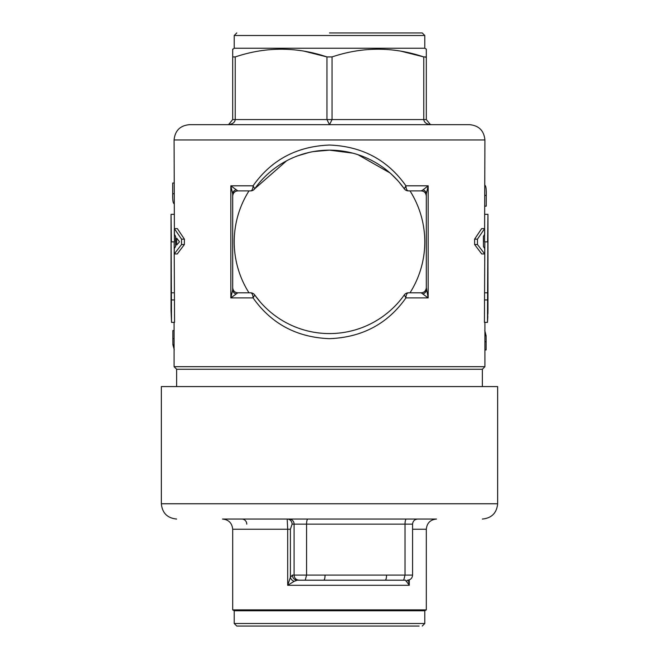 <?xml version="1.0" encoding="UTF-8"?>
<svg xmlns="http://www.w3.org/2000/svg" width="659" height="659" viewBox="0 0 659 659"><rect width="100%" height="100%" fill="white"/><g stroke="black" fill="none" stroke-linecap="round" stroke-linejoin="round"><path stroke-width="0.99" d="M484.736 253.954L481.745 253.954L474.628 244.555L474.595 239.159L481.655 228.615L484.645 228.615L484.67 234.159L483.385 236.466L483.426 246.565L484.719 248.542L484.736 253.954L477.478 244.555L477.445 239.159L484.645 228.615M184.372 244.555L177.255 253.954L174.264 253.954L181.522 244.555L184.372 244.555L184.405 239.159L177.345 228.615L174.355 228.615L174.33 234.159L175.615 236.466L175.574 246.565L174.281 248.542L174.264 253.954M286.714 160.738L254.72 188.762L253.072 185.813C271.286 159.923 296.764 146.339 329.5 145.046C362.137 146.306 387.616 159.89 405.928 185.813L404.28 188.762L399.033 182.049M423.07 292.464A5.099 5.099 0 0 0 426.315 287.719L428.169 297.909L405.928 297.909A5.099 2.504 90 0 1 408.44 292.81L421.216 292.81L428.169 297.909L428.169 185.813L423.078 189.825A5.099 4.316 0 0 1 426.315 193.845L426.315 241.861L426.315 193.845L428.169 185.813L405.928 185.813A5.099 2.504 90 0 0 408.44 190.904A5.099 5.099 0 0 1 404.28 188.762A91.716 91.716 0 0 0 254.72 188.762A5.099 5.099 0 0 1 250.56 190.904L237.784 190.904L230.831 185.813L232.685 193.845L232.685 289.878L230.831 297.909L237.784 292.81L250.56 292.81A5.099 5.099 0 0 1 254.72 294.96A91.716 91.716 0 0 0 404.28 294.96L405.928 297.909C387.698 323.8 362.219 337.383 329.5 338.668C296.847 337.408 271.368 323.816 253.072 297.909L254.72 294.96L260.074 301.797M484.909 366.692L482.363 369.246L176.637 369.246L174.091 366.692L484.909 366.692L484.909 322.366M487.833 316.493L487.479 322.366L484.431 322.366L484.826 241.861M484.909 214.348L487.965 214.348L487.479 322.366L487.965 310.134L487.965 214.348L487.627 241.861L484.571 241.861L484.909 139.955L174.091 139.955C175.006 130.68 180.105 125.581 189.38 124.666M174.091 214.348L171.035 214.348L171.035 310.134L171.521 322.366L171.118 241.861L174.429 241.861L174.091 139.955M174.174 241.861L174.569 322.366L171.521 322.366M174.091 366.692L174.091 322.366M176.637 369.246L176.637 386.569M482.363 369.246L482.363 386.569M423.07 191.258A5.099 5.099 0 0 1 426.315 196.003C425.903 192.823 424.207 191.118 421.216 190.904L410.013 190.904L421.216 190.904L423.078 189.825M497.644 503.764L497.644 386.569L161.356 386.569L161.356 503.764L497.644 503.764C496.729 513.04 491.639 518.131 482.363 519.045M401.125 51.221L423.762 56.929L426.315 56.929L426.315 49.12L424.783 48.239L234.217 48.239L232.685 49.466M304.31 51.221L326.955 56.929C296.492 46.649 265.915 46.649 235.238 56.929L232.685 56.929L232.685 119.567L232.685 49.12M235.238 56.929L235.238 119.567L232.685 119.567L228.591 124.567L227.594 124.666C232.232 124.362 234.777 122.665 235.238 119.567L326.955 119.567L326.955 56.929L332.045 56.929L332.045 119.567L423.762 119.567C424.223 122.665 426.768 124.362 431.406 124.666L430.409 124.567L426.315 119.567L426.315 56.929L425.632 57.308M426.315 119.567L423.762 119.567L423.762 56.929C393.299 46.649 362.73 46.649 332.045 56.929M424.783 48.239L424.783 35.495L234.217 35.495L236.762 32.95M234.217 48.239L234.217 35.495M426.315 609.88L424.783 610.761L234.217 610.761L232.685 609.88L426.315 609.88L426.315 529.235L412.583 529.235M232.685 609.88L232.685 529.235C232.075 523.057 228.673 519.663 222.495 519.045L436.505 519.045C430.327 519.663 426.925 523.057 426.315 529.235M234.217 610.761L234.217 623.505L424.783 623.505L422.238 626.05M424.783 610.761L424.783 623.505M484.909 335.703L486.095 335.703L486.136 341.774L486.111 349.954L484.909 349.954M484.777 330.472L486.095 335.703M484.909 185.401L485.082 185.401C486.021 186.283 486.416 189.627 486.26 195.443L486.235 206.176L484.909 206.176M174.091 183.029L172.699 183.029L172.699 193.721L174.091 193.721M172.699 193.721C172.559 199.512 172.963 202.807 173.902 203.606L174.091 203.606M174.091 330.571L172.856 330.571L172.856 338.726L174.091 338.726M174.273 349.847L172.913 344.764L174.091 344.764M172.913 344.764L172.856 338.726M487.965 310.134L487.924 313.56M329.5 124.666L469.62 124.666L189.38 124.666L329.5 124.666L332.045 119.567L326.955 119.567L329.5 124.666M171.521 299.944L174.569 299.944M171.118 292.81L174.174 292.81M171.373 241.861L171.035 214.348M484.826 292.81L487.882 292.81M484.431 299.944L487.479 299.944M397.517 180.335L391.075 173.885M390.037 172.963L357.812 154.626M352.82 153.16L329.5 150.145L313.157 151.611M309.532 152.344L297.728 155.821M181.522 244.555L181.554 239.159L184.405 239.159M181.554 239.159L174.355 228.615M474.595 239.159L477.445 239.159M474.628 244.555L477.478 244.555M235.93 191.258A5.099 5.099 0 0 0 232.685 196.003L232.685 193.845A5.099 4.316 -0 0 1 235.922 189.825M235.922 293.889A5.099 4.316 180 0 1 232.685 289.878L232.685 196.003C233.097 192.823 234.793 191.118 237.784 190.904L248.987 190.904A95.283 95.283 0 0 0 248.987 292.81L237.784 292.81C234.793 292.596 233.097 290.899 232.685 287.719A5.099 5.099 0 0 0 235.93 292.464M426.315 241.861L426.315 289.878A5.099 4.316 180 0 1 423.078 293.889M176.67 245.066L176.703 238.179L179.495 241.82L176.67 245.066M404.28 294.96A5.099 5.099 0 0 1 408.44 292.81M426.315 287.719C425.903 290.899 424.207 292.596 421.216 292.81L410.013 292.81A95.283 95.283 0 0 0 410.013 190.904L408.44 190.904M415.178 519.045L406.339 519.045A5.099 1.318 90 0 0 405.021 524.144L306.567 524.144A5.099 1.318 90 0 1 307.877 519.045M294.202 581.287L297.308 580.192L405.606 580.192L409.28 585.291L287.686 585.291L294.202 581.287A5.099 4.152 -158 0 1 290.405 577.284L287.686 585.291L287.686 529.235L287.184 519.045A5.099 4.926 -90 0 1 292.11 524.144L294.087 524.144A5.099 4.926 -90 0 0 289.169 519.045L252.661 519.045M329.5 32.95L422.238 32.95L329.5 32.95M409.28 579.862L409.28 585.291L408.407 580.109M407.484 580.192C410.582 579.887 412.279 578.19 412.583 575.093L412.583 524.144L405.021 524.144L405.021 575.093L386.536 575.093A5.099 1.318 90 0 1 385.218 580.192L405.606 580.192M305.249 580.192L323.734 580.192A5.099 1.318 -90 0 0 325.052 575.093L306.567 575.093L306.567 524.144L294.087 524.144L294.087 575.093L306.567 575.093L305.249 580.192L297.308 580.192A5.099 4.926 -90 0 1 292.382 575.093L290.405 577.284L290.405 529.235L292.11 524.144M407.74 580.184A5.099 4.152 -158 0 1 406.076 581.287M234.217 623.505L236.762 626.05L419.099 626.05M250.56 292.81A5.099 2.504 -90 0 1 253.072 297.909L230.831 297.909L230.831 185.813L253.072 185.813A5.099 2.504 -90 0 1 250.56 190.904M290.405 529.235L232.685 529.235M484.909 341.774L486.136 341.774M484.909 195.443L486.26 195.443M246.763 524.144A5.099 4.926 90 0 0 241.837 519.045M386.536 575.093L325.052 575.093M412.237 575.093L405.021 575.093L403.703 580.192M299.013 580.192C296.023 579.887 294.384 578.19 294.087 575.093L292.382 575.093M484.909 139.955C483.994 130.68 478.895 125.581 469.62 124.666M431.406 124.666L430.409 124.567L431.406 124.666M161.356 503.764C162.271 513.04 167.361 518.131 176.637 519.045M424.783 35.495L422.238 32.95M412.583 524.144C412.896 521.063 414.593 519.358 417.674 519.045"/></g></svg>
